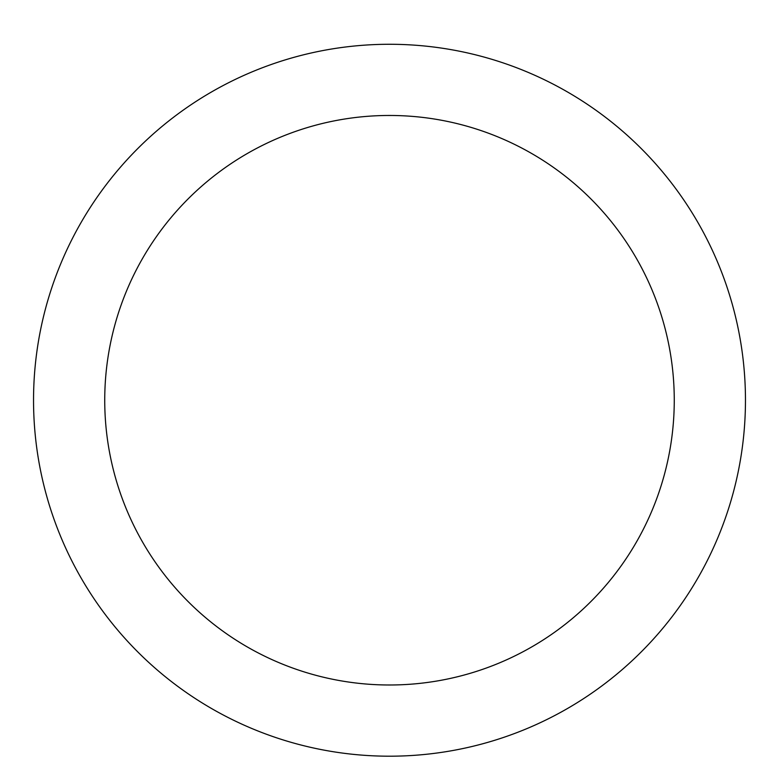<?xml version="1.0" encoding="UTF-8"?>
<svg xmlns="http://www.w3.org/2000/svg" width="779" height="779" viewBox="0 0 779 779"><rect width="100%" height="100%" fill="white"/><g stroke="black" fill="none" stroke-linecap="round" stroke-linejoin="round"><path stroke-width="1.17" d="M389.5 44.276A355.954 355.954 0 0 1 697.77 578.213A355.954 355.954 0 0 1 81.23 578.213A355.954 355.954 0 0 1 389.5 44.276M389.5 115.467A284.763 284.763 0 0 1 636.112 542.612A284.763 284.763 0 0 1 142.888 542.612A284.763 284.763 0 0 1 389.5 115.467"/></g></svg>
